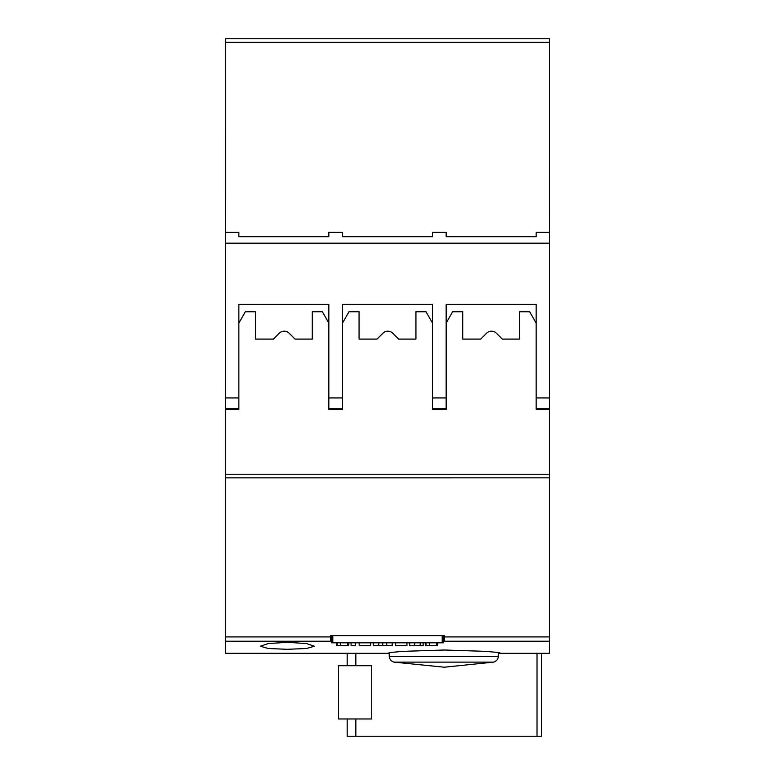 <?xml version="1.0" encoding="UTF-8"?>
<svg xmlns="http://www.w3.org/2000/svg" width="775" height="775" viewBox="0 0 775 775"><rect width="100%" height="100%" fill="white"/><g stroke="black" fill="none" stroke-linecap="round" stroke-linejoin="round"><path stroke-width="1.16" d="M287.37 649.305L268.257 648.501L260.381 646.243L268.247 643.56L287.37 642.31L306.503 643.56L314.369 646.243L306.493 648.501L287.37 649.305M347.19 665.706L347.19 653.47L389.224 653.47L389.224 656.347L498.393 656.347L498.393 653.47L537.017 653.47L537.017 736.25L541.541 736.25L541.541 653.47L537.017 653.47M389.224 656.347C389.554 659.292 391.133 661.211 393.981 662.112L493.607 662.112C496.475 661.211 498.063 659.292 498.393 656.347M393.981 662.112L444.366 667.207L493.607 662.112M338.549 665.706L371.719 665.706L371.719 718.977L338.549 718.977L338.549 665.706M386.783 653.47L391.162 652.405L403.639 651.329L444.366 650.012L485.092 651.329L497.569 652.405L501.948 653.47M549.456 42.354L225.544 42.354L225.544 38.75L549.456 38.75L549.427 255.411M225.573 255.411L225.544 42.354M549.427 408.735L536.145 408.735L549.427 408.735L549.427 232.384L536.145 232.384L536.145 236.695L446.168 236.695L446.168 232.384L432.489 232.384L432.489 236.695L342.511 236.695L342.511 232.384L328.832 232.384L328.832 236.695L238.855 236.695L238.855 232.384L225.573 232.384L225.573 408.735L238.855 408.735L238.855 304.362L328.832 304.362L328.832 409.452L342.511 409.452L342.511 304.362L432.489 304.362L432.489 409.452L446.168 409.452L446.168 304.362L536.145 304.362L536.145 409.452L549.427 409.452M225.573 408.735L238.855 408.735L238.855 409.452L225.573 409.452M238.855 304.362L328.832 304.362M342.511 408.735L328.832 408.735L342.511 408.735M342.511 304.362L432.489 304.362M446.168 408.735L432.489 408.735L446.168 408.735M446.168 304.362L536.145 304.362M355.851 653.47L355.851 665.706M347.19 718.977L347.19 736.25L537.017 736.25M355.851 718.977L355.851 736.25M541.541 653.47L541.541 736.25M443.649 635.616L443.649 642.814L331.351 642.814L331.351 635.616M425.523 642.814L425.523 645.701L437.613 645.701L437.613 642.814M425.969 642.814L425.969 645.701M436.403 642.814L436.403 645.701M437.129 642.814L437.129 645.701M395.618 642.814L395.618 645.701L406.952 645.701L406.952 642.814M359.164 642.814L359.164 645.701L370.498 645.701L370.498 642.814M336.728 642.814L336.728 645.701L348.818 645.701L348.818 642.814M337.164 642.814L337.164 645.701M347.607 642.814L347.607 645.701M348.333 642.814L348.333 645.701M351.075 642.814L351.075 645.701L355.551 645.701L355.551 642.814M373.25 642.814L373.25 645.701L392.189 645.701L392.189 642.814M378.791 642.814L378.791 645.701M382.724 642.814L382.724 645.701M386.686 642.814L386.686 645.701M409.704 642.814L409.704 645.701L423.14 645.701L423.14 642.814M414.673 642.814L414.673 645.701M420.186 642.814L420.186 645.701M331.351 641.235L330.634 641.235L330.634 635.616L444.366 635.616L444.366 641.235L443.649 641.235M238.855 323.078L245.336 311.744L255.411 311.744L255.411 339.092L273.41 339.092L279.165 333.337A6.965 6.965 0 0 1 289.249 333.337L295.004 339.092L312.277 339.092L312.277 311.744L322.361 311.744L328.832 323.078M342.511 409.452L328.832 409.452L342.511 409.452M446.168 409.452L432.489 409.452L446.168 409.452M225.573 382.821L225.544 409.452L238.855 409.452L225.544 409.452L225.544 474.242L549.456 474.242L549.456 409.452L536.145 409.452L549.456 409.452L549.427 403.698M342.511 323.078L348.992 311.744L359.067 311.744L359.067 339.092L377.067 339.092L382.821 333.337A6.965 6.965 0 0 1 392.896 333.337L398.66 339.092L415.933 339.092L415.933 311.744L426.008 311.744L432.489 323.078M446.168 323.078L452.639 311.744L462.723 311.744L462.723 339.092L480.713 339.092L486.477 333.337A6.965 6.965 0 0 1 496.552 333.337L502.307 339.092L519.589 339.092L519.589 311.744L529.664 311.744L536.145 323.078M549.456 474.242L549.456 641.235L444.366 641.235M225.544 474.242L225.544 477.855L549.456 477.836L225.544 477.836L225.544 653.325L386.783 653.325M330.634 641.235L225.544 641.235M549.456 403.698L549.427 382.821M549.456 641.235L549.456 653.325L501.948 653.325M238.855 397.933L225.573 397.933M342.511 397.933L328.832 397.933M446.168 397.933L432.489 397.933M549.427 397.933L536.145 397.933M549.427 243.176L225.573 243.176M332.795 642.814L332.795 635.616M442.205 642.814L442.205 635.616M429.311 642.814L429.311 645.701M340.516 642.814L340.516 645.701M549.456 636.914L444.366 636.914M330.634 636.914L225.544 636.914"/></g></svg>
